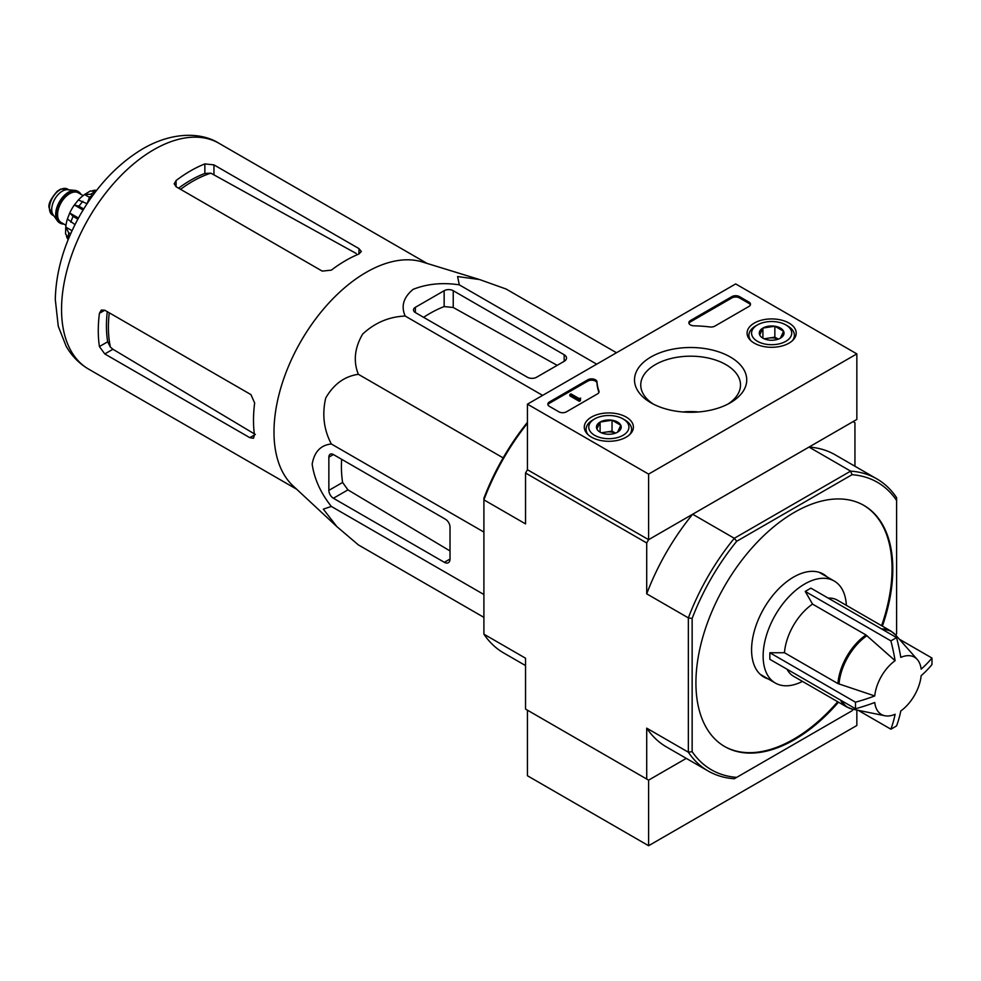 <?xml version="1.0" encoding="UTF-8"?>
<svg xmlns="http://www.w3.org/2000/svg" width="981" height="981" viewBox="0 0 981 981"><rect width="100%" height="100%" fill="white"/><g stroke="black" fill="none" stroke-linecap="round" stroke-linejoin="round"><path stroke-width="1.47" d="M874.745 695.946A33.06 19.093 -60 0 1 895.101 660.667L865.99 634.965L812.538 604.1L805.242 591.433L890.871 640.863A151.258 87.321 0 0 0 896.548 637.589A160.577 92.717 60 0 1 900.791 657.393A33.06 19.093 -60 0 1 917.309 659.526A33.06 19.093 -60 0 1 921.147 669.152A160.577 92.717 0 0 0 931.95 658.03A151.258 87.334 60 0 1 931.95 664.578A160.577 92.717 180 0 1 921.147 675.713A33.06 19.093 -60 0 1 900.791 710.98A160.577 92.717 60 0 1 896.548 725.903A151.258 87.321 180 0 1 893.752 727.559A151.258 87.321 180 0 1 890.871 729.177A160.577 92.717 -120 0 0 895.101 714.266A33.06 19.093 -60 0 1 884.85 715.75A33.06 19.093 -60 0 1 874.745 702.506A160.577 92.717 180 0 1 855.469 708.736A151.258 87.334 -120 0 0 855.469 702.188A160.577 92.717 0 0 0 874.745 695.946L837.921 683.585L784.469 652.733A43.912 25.347 -60 0 1 812.538 604.1M805.242 591.433L810.919 588.146L896.548 637.589M895.101 660.667A160.577 92.717 -120 0 0 890.871 640.863M899.295 639.171L931.95 658.03M858.216 710.33L890.871 729.177M855.469 708.736L769.84 659.306L769.84 652.745L855.469 702.188M769.84 652.745L784.469 652.733M840.545 700.127A43.912 25.347 -60 0 0 846.885 707.043L793.421 676.179A43.912 25.347 -60 0 1 787.093 669.263M336.311 526.098L293 485.816A130.375 75.279 -60 0 1 277.132 402.676A130.375 75.279 -60 0 1 422.247 261.939L479.022 279.377M616.485 352.743L506.098 289.015L479.586 279.548L457.612 276.556L459.28 284.833C442.419 282.32 427.029 283.828 413.087 289.37C403.473 297.378 400.837 306.28 405.202 316.054C389.114 316.679 374.914 322.7 362.614 334.116C354.582 348.022 353.172 361.413 358.372 374.313C344.589 376.263 333.687 384.184 325.692 398.09C321.952 414.473 323.84 429.776 331.333 443.988C320.726 445.08 314.337 451.787 312.166 464.136C314.3 478.924 320.689 493.026 331.333 506.429L323.338 509.139L336.912 526.662L358.372 544.896L483.903 617.368M104.795 353.945L249.799 437.673L253.478 438.262L254.471 434.975A130.375 75.279 -60 0 1 254.643 402.958L250.94 394.607L104.795 310.229L101.313 310.07L99.412 313.331A130.375 75.279 120 0 0 99.412 346.563L104.795 353.945L112.925 349.248L110.399 347.115A119.081 68.756 -60 0 1 109.271 312.816M107.285 311.664A118.86 68.621 120 0 0 107.677 341.793L110.399 347.115M255.342 434.473L112.925 349.248M180.565 189.321A119.081 68.756 -60 0 1 210.841 173.159L204.857 173.453A118.86 68.621 120 0 0 178.579 188.18M176.09 186.746L322.234 271.112L331.32 270.155A130.375 75.279 -60 0 1 358.96 253.993L361.315 251.492L358.96 248.598L213.956 164.882L204.857 163.913A130.375 75.279 120 0 0 176.09 180.529L174.201 183.803L176.09 186.746L176.09 180.529M210.841 173.159L356.262 253.503M93.121 194.998L89.663 196.997L91.086 197.819M89.663 196.997L87.027 203.766M415.368 312.571L527.447 377.268A6.426 3.716 0 0 0 536.533 377.268L564.173 361.315A8.032 4.635 0 0 0 566.515 358.028A8.032 4.635 0 0 0 564.173 354.754L453.234 290.707A6.426 3.716 0 0 0 444.148 290.707L415.368 307.323A6.426 3.716 0 0 0 413.492 309.947A6.426 3.716 0 0 0 415.368 312.571L415.368 307.323M405.202 316.054L542.616 395.392M459.28 284.833L596.693 364.172M331.333 506.429L483.903 594.511M331.333 443.988L483.903 532.07M358.372 374.313L503.13 457.882M333.405 498.262L444.332 562.309A8.032 4.635 -120 0 0 448.354 562.702A8.032 4.635 -120 0 0 450.021 559.035L450.021 527.116A6.426 3.716 -120 0 0 445.472 519.243L333.405 454.546A6.426 3.716 -120 0 0 330.192 454.228A6.426 3.716 -120 0 0 328.856 457.171L328.856 490.39A6.426 3.716 -120 0 0 333.405 498.262L347.936 489.875L342.602 482.456A124.93 72.128 120 0 1 341.633 459.292M827.032 576.877A59.436 34.31 120 0 0 823.329 574.118A59.436 34.31 120 0 0 777.528 590.047A59.436 34.31 120 0 0 751.581 649.851A59.436 34.31 120 0 0 763.892 677.062A59.436 34.31 120 0 0 768.135 678.901M724.383 746.369A139.216 80.381 120 0 0 793.604 739.257A139.216 80.381 120 0 0 837.713 701.746M881.612 625.706A139.216 80.381 120 0 0 863.599 505.252M882.373 626.136A139.216 80.381 120 0 0 863.979 505.46A139.216 80.381 120 0 0 756.694 542.763A139.216 80.381 120 0 0 695.921 682.862A139.216 80.381 120 0 0 724.763 746.59A139.216 80.381 120 0 0 794.365 739.699A139.216 80.381 120 0 0 838.473 702.188M708.147 771.005L666.491 746.958A168.658 97.377 120 0 1 646.712 728.16L688.355 752.206A168.658 97.377 -60 0 0 708.147 771.005A168.658 97.377 -60 0 0 734.315 778.742L736.694 777.369A165.985 95.831 -60 0 1 692.145 751.642L688.355 752.206L688.355 617.883A168.658 97.377 -60 0 1 734.315 538.287L736.694 541.279L852.035 474.694A165.985 95.831 -60 0 1 896.597 500.42L896.597 497.661A168.658 97.377 -60 0 0 876.806 478.863L835.162 454.816A168.658 97.377 120 0 0 808.994 447.078L850.637 471.125A168.658 97.377 -60 0 1 876.806 478.863M852.035 474.694L850.637 471.125L734.315 538.287L692.66 514.24L648.6 539.685L646.712 542.959L646.712 593.836L688.355 617.883L692.145 618.459A165.985 95.831 -60 0 1 736.694 541.279M896.597 500.42L896.597 633.603A165.985 95.831 -60 0 1 895.911 635.357M853.225 709.312A165.985 95.831 -60 0 1 852.035 710.771L736.694 777.369M692.145 751.642L692.145 618.459M525.546 665.584L503.694 652.966A168.658 97.377 120 0 1 483.903 634.167L525.546 658.214L525.546 709.091L648.6 780.14L686.283 758.387L648.6 780.14L648.6 845.72L856.842 725.486L856.842 710.048M527.447 423.24A168.658 97.377 120 0 0 483.903 499.844L525.546 523.891L525.546 473.014L527.447 469.727L527.447 404.16L735.676 283.926L856.842 353.883L648.6 474.105L527.447 404.16M856.842 353.883L856.842 419.451L648.6 539.685L527.447 469.727L648.6 539.685L648.6 474.105M646.712 542.959L525.546 473.014M692.66 514.24A168.658 97.377 120 0 0 646.712 593.836M646.712 728.16L646.712 779.049M854.942 466.245L854.942 422.737L853.053 421.646L808.994 447.078M527.447 422.308A165.985 95.831 120 0 0 483.903 498.225L483.903 634.167M423.608 317.317A124.93 72.128 120 0 1 444.148 306.575L453.234 307.482L557.171 365.349M450.021 550.954L347.936 489.875M761.538 675.468A59.436 34.31 120 0 0 763.218 676.056M822.115 574.044A59.436 34.31 120 0 0 820.766 572.879M828.172 598.103A43.912 25.347 -60 0 1 837.333 600.139L890.785 630.991L895.42 634.793A43.728 25.248 -60 0 0 882.863 629.692M802.458 681.39A58.897 34.004 -60 0 1 775.333 683.046A58.897 34.004 -60 0 1 775.333 615.038A58.897 34.004 -60 0 1 834.23 581.034A58.897 34.004 -60 0 1 846.358 605.351M648.6 780.14L527.447 710.183L527.447 775.763L648.6 845.72M789.018 323.08A24.562 14.175 180 0 1 796.204 333.282A24.562 14.175 180 0 1 771.655 347.299A24.562 14.175 180 0 1 747.093 333.282A24.562 14.175 180 0 1 762.114 320.039A24.562 14.175 180 0 1 789.018 323.08M626.209 417.084A24.562 14.175 180 0 1 633.407 427.287A24.562 14.175 180 0 1 608.845 441.291A24.562 14.175 180 0 1 584.284 427.287A24.562 14.175 180 0 1 599.305 414.043A24.562 14.175 180 0 1 626.209 417.084M730.293 356.986A56.101 32.385 180 0 1 730.293 402.799A56.101 32.385 180 0 1 650.955 402.799A56.101 32.385 180 0 1 650.955 356.986A56.101 32.385 180 0 1 730.293 356.986M566.442 411.812A5.359 3.09 180 0 1 558.863 411.812L549.397 406.342A5.359 3.09 180 0 1 547.839 404.16A5.359 3.09 180 0 1 549.397 401.965L587.852 379.77A5.359 3.09 180 0 1 593.591 379.083A5.359 3.09 180 0 1 596.988 381.842A93.698 54.102 180 0 0 598.937 391.051A5.359 3.09 180 0 1 599.06 391.689A5.359 3.09 180 0 1 597.49 393.884L566.442 411.812M714.855 326.121A5.359 3.09 180 0 1 709.962 326.955A93.698 54.102 180 0 0 694.008 325.827A5.359 3.09 180 0 1 688.858 322.737A5.359 3.09 180 0 1 690.416 320.554L731.9 296.605A5.359 3.09 180 0 1 739.466 296.605L748.932 302.074A5.359 3.09 180 0 1 750.502 304.257A5.359 3.09 180 0 1 748.932 306.44L714.855 326.121M653.285 404.062A49.884 28.792 180 0 1 640.752 384.969A49.884 28.792 180 0 1 671.544 358.372A49.884 28.792 180 0 1 725.891 364.613A49.884 28.792 180 0 1 740.508 384.969A49.884 28.792 180 0 1 727.963 404.062M682.715 411.959A49.884 28.792 180 0 1 698.546 411.959M547.962 404.81A5.359 3.09 180 0 1 549.397 403.277L587.852 381.082A5.359 3.09 180 0 1 593.591 380.395A5.359 3.09 180 0 1 596.988 383.154L596.988 381.842M598.937 391.051L598.937 392.326A93.698 54.102 180 0 1 596.988 383.154M580.445 399.341L579.317 400.003L569.851 394.534L570.979 393.884L578.974 398.494L580.642 398.139L579.832 398.801L580.445 400.653L579.317 401.315L579.317 400.003M580.642 398.139L580.445 399.561M579.317 401.315L569.851 395.846L569.851 394.534M688.969 323.399A5.359 3.09 180 0 1 690.416 321.866L731.9 297.917A5.359 3.09 180 0 1 739.466 297.917L748.932 303.387A5.359 3.09 180 0 1 750.379 304.919M596.902 428.955A12.361 7.137 180 0 1 600.102 422.063A12.361 7.137 180 0 1 612.046 420.211A12.361 7.137 180 0 1 620.789 425.264L617.589 432.155A12.361 7.137 180 0 1 605.645 434.007A12.361 7.137 180 0 1 600.102 432.155A12.361 7.137 180 0 1 596.902 428.955L600.102 422.063L612.046 420.211L620.789 425.264A12.361 7.137 180 0 1 617.589 432.155M592.757 420.003L594.645 418.912A20.074 11.588 180 0 1 623.045 418.912A20.074 11.588 180 0 1 623.045 435.306A20.074 11.588 180 0 1 594.645 435.306A20.074 11.588 180 0 1 594.645 418.912L592.757 420.003A22.759 13.133 180 0 0 586.086 429.298L586.086 432.449M623.045 418.912L624.934 420.003A22.759 13.133 180 0 1 631.605 429.298A22.759 13.133 180 0 1 629.569 434.718M588.122 434.718A22.759 13.133 180 0 1 586.086 429.298M602.273 433.161A10.705 6.18 180 0 1 606.074 432.069L601.365 432.793M615.492 433.124L612.046 431.137L606.074 432.069A10.705 6.18 180 0 1 615.418 433.161M612.046 431.137L612.046 420.211M600.102 432.045L600.102 422.063M759.711 334.962A12.361 7.137 180 0 1 762.911 328.059A12.361 7.137 180 0 1 774.855 326.219A12.361 7.137 180 0 1 783.598 331.259L780.398 338.163A12.361 7.137 180 0 1 768.454 340.015A12.361 7.137 180 0 1 762.911 338.163A12.361 7.137 180 0 1 759.711 334.962L762.911 328.059L774.855 326.219L783.598 331.259A12.361 7.137 180 0 1 780.398 338.163M755.554 326.011L757.455 324.919A20.074 11.588 180 0 1 785.842 324.919A20.074 11.588 180 0 1 785.842 341.314A20.074 11.588 180 0 1 757.455 341.314A20.074 11.588 180 0 1 757.455 324.919L755.554 326.011A22.759 13.133 180 0 0 748.895 335.294L748.895 338.445M785.842 324.919L787.743 326.011A22.759 13.133 180 0 1 794.402 335.294A22.759 13.133 180 0 1 792.378 340.726M750.919 340.726A22.759 13.133 180 0 1 748.895 335.294M765.082 339.156A10.705 6.18 180 0 1 768.883 338.065L764.174 338.801M778.289 339.132L774.855 337.145L768.883 338.065A10.705 6.18 180 0 1 778.215 339.156M774.855 337.145L774.855 326.219M762.911 338.053L762.911 328.059M78.039 191.454A18.21 10.509 120 0 0 77.671 191.221A18.21 10.509 120 0 0 75.01 190.4L67.64 189.725A14.997 8.657 120 0 0 57.033 195.832A14.997 8.657 120 0 0 51.723 209.505A14.997 8.657 120 0 0 53.146 214.814L57.425 220.872A18.21 10.509 120 0 0 59.461 222.748A18.21 10.509 120 0 0 59.841 222.957M75.01 190.4A18.21 10.509 120 0 0 62.134 197.819A18.21 10.509 120 0 0 55.684 214.422A18.21 10.509 120 0 0 57.425 220.872M80.957 194.361A18.21 10.509 120 0 0 78.419 191.663A18.21 10.509 120 0 0 64.39 196.531A18.21 10.509 120 0 0 56.444 214.864A18.21 10.509 120 0 0 60.221 223.19A18.21 10.509 120 0 0 63.826 224.036M66.475 236.09A29.982 17.315 120 0 0 67.456 238.641L68.376 239.168M65.58 233.932L68.67 237.966A34.801 20.098 -60 0 1 68.67 232.718L65.764 227.089L72.054 230.719M65.555 233.932L65.764 227.089A29.982 17.315 120 0 1 67.37 219.119M74.985 224.637L67.395 218.971L69.725 212.987L78.455 218.027M77.855 219.131L73.085 216.372L69.725 212.987A29.982 17.315 120 0 1 74.335 204.992L78.357 199.977L87.051 203.717M83.066 210.044L74.335 204.992L78.958 206.218A34.801 20.098 -60 0 1 82.882 201.313M95.598 191.687L90.399 190.927L84.574 194.52A29.982 17.315 120 0 0 78.48 199.891M89.516 197.365L84.574 194.52L90.902 194.213A34.801 20.098 -60 0 1 95.439 191.589M96.334 190.731L95.427 190.204A29.982 17.315 120 0 0 92.729 190.633M70.632 233.858L68.67 232.718M83.728 208.965L78.958 206.218M92.692 195.244L90.902 194.213M839.025 684.088A43.728 25.248 -60 0 1 866.971 635.676M884.85 715.75L852.489 709.153A43.728 25.248 -60 0 1 841.784 700.839M837.921 683.585A43.912 25.347 -60 0 1 865.99 634.965M99.412 313.331L104.795 310.229M99.412 346.563L107.677 341.793M249.799 437.673L254.471 434.975M204.857 173.453L204.857 163.913M213.956 174.275L213.956 164.882M358.96 253.993L358.96 248.598M296.691 489.249L88.56 369.089A130.375 75.279 -60 0 1 88.56 218.53A130.375 75.279 -60 0 1 218.935 143.263L427.078 263.423M564.173 361.315L564.173 354.754M453.234 307.482L453.234 290.707M444.148 306.575L444.148 290.707M444.332 562.309L450.021 559.035M328.856 457.171L333.405 454.546M328.856 490.39L342.602 482.456M881.625 628.968A43.912 25.347 -60 0 1 890.785 630.991M549.397 403.277L549.397 401.965M587.852 381.082L587.852 379.77M580.065 399.132L580.065 398.47M748.932 303.387L748.932 302.074M739.466 297.917L739.466 296.605M731.9 297.917L731.9 296.605M690.416 321.866L690.416 320.554M49.442 208.193A14.997 8.657 120 0 0 52.545 215.06L49.05 207.641C48.179 204.023 50.914 198.554 57.254 191.234L60.675 189.1L67.542 189.088A14.997 8.657 120 0 0 55.991 193.098A14.997 8.657 120 0 0 49.442 208.193M80.05 193.833A17.67 10.202 120 0 0 65.997 195.44A17.67 10.202 120 0 0 56.824 214.643A17.67 10.202 120 0 0 62.907 223.509M83.115 195.599L78.259 192.803A17.131 9.896 120 0 0 65.065 197.402A17.131 9.896 120 0 0 57.585 214.643A17.131 9.896 120 0 0 61.129 222.479L65.972 225.287M70.816 222.233A34.801 20.098 -60 0 1 73.085 216.372M917.309 659.526L895.42 634.793M846.885 707.043L852.489 709.153M88.56 369.089C79.142 363.546 71.674 355.919 66.144 346.207L58.271 326.268L55.292 299.475C55.942 271.247 64.305 242.957 80.381 214.594C97.131 185.716 117.867 163.815 142.576 148.928C172.006 131.699 201.154 132.006 218.935 143.263M834.23 581.034L819.074 572.279M775.333 683.046L760.177 674.303M631.605 429.298L631.605 432.449M794.402 335.294L794.402 338.445M52.545 215.06L53.845 215.808M67.542 189.088L68.842 189.836M59.461 222.748L60.221 223.19M77.671 191.221L78.419 191.663"/></g></svg>
